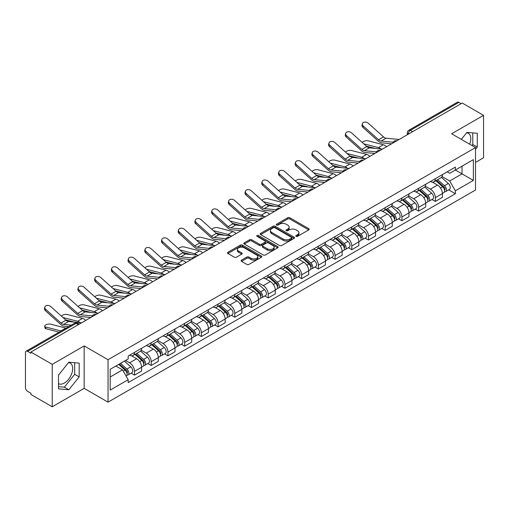 <?xml version="1.0" encoding="UTF-8"?>
<svg xmlns="http://www.w3.org/2000/svg" width="509" height="509" viewBox="0 0 509 509"><rect width="100%" height="100%" fill="white"/><g stroke="black" fill="none" stroke-linecap="round" stroke-linejoin="round"><path stroke-width="0.76" d="M296.098 236.348A1.043 0.598 0 0 0 297.568 236.348L308.74 229.896A1.489 0.859 0 0 0 309.179 229.285A1.489 0.859 0 0 0 308.74 228.681L289.812 217.75A1.489 0.859 0 0 0 287.712 217.75L276.54 224.202A1.043 0.598 0 0 0 276.234 224.628A1.043 0.598 0 0 0 276.54 225.054A1.043 0.598 0 0 0 278.009 225.054L279.454 224.221A4.759 2.749 0 0 1 286.185 224.221L287.763 225.131A4.759 2.749 0 0 1 289.157 227.071A4.759 2.749 0 0 1 287.763 229.018L286.319 229.852A1.043 0.598 0 0 0 286.013 230.278A1.043 0.598 0 0 0 286.319 230.698A1.043 0.598 0 0 0 287.789 230.698L289.239 229.864A4.759 2.749 0 0 1 295.964 229.864L297.542 230.774A4.759 2.749 0 0 1 298.936 232.721A4.759 2.749 0 0 1 297.542 234.662L296.098 235.495A1.043 0.598 0 0 0 295.793 235.922A1.043 0.598 0 0 0 296.098 236.348L296.098 235.495M466.607 132.779A11.815 6.821 -60 0 1 468.356 133.313A11.815 6.821 -60 0 1 469.68 144.2M68.505 362.624A11.815 6.821 -60 0 1 70.248 363.159A11.815 6.821 -60 0 1 72.062 372.626A11.815 6.821 -60 0 1 64.338 383.042A11.815 6.821 -60 0 1 58.503 383.665M241.546 260.131A1.489 0.859 0 0 0 241.113 260.735A1.489 0.859 0 0 0 241.546 261.346L246.859 264.413A1.489 0.859 0 0 0 248.958 264.413L261.372 257.249A1.489 0.859 0 0 0 261.804 256.638A1.489 0.859 0 0 0 261.372 256.033L242.443 245.103A1.489 0.859 0 0 0 240.337 245.103L227.93 252.267A1.489 0.859 0 0 0 227.491 252.878A1.489 0.859 0 0 0 227.93 253.482L234.344 257.185A1.489 0.859 0 0 0 236.45 257.185L241.756 254.118A1.489 0.859 0 0 0 242.195 253.514A1.489 0.859 0 0 0 241.756 252.903L238.575 251.071A3.977 2.297 0 0 1 237.41 249.442A3.977 2.297 0 0 1 239.866 247.323A3.977 2.297 0 0 1 244.199 247.819L256.663 255.015A3.977 2.297 0 0 1 257.828 256.638A3.977 2.297 0 0 1 255.372 258.763A3.977 2.297 0 0 1 251.039 258.26L248.958 257.064A1.489 0.859 0 0 0 246.859 257.064L241.546 260.131L241.546 261.346M108.048 359.723L84.157 345.929L52.236 364.361L30.915 352.056L462.229 103.034L483.55 115.346L451.623 133.778L475.514 147.572L108.048 359.723L108.048 402.155L475.514 190.003L475.514 147.572M279.562 245.529A1.489 0.859 0 0 0 281.668 245.529L294.075 238.365A1.489 0.859 0 0 0 294.507 237.76A1.489 0.859 0 0 0 294.075 237.149L275.146 226.225A1.489 0.859 0 0 0 273.04 226.225L260.633 233.389A1.489 0.859 0 0 0 260.194 233.994A1.489 0.859 0 0 0 260.633 234.598L279.562 245.529M257.42 236.57A1.043 0.598 0 0 1 258.477 236.717L258.477 235.482L277.723 246.591A1.489 0.859 0 0 1 278.156 247.196A1.489 0.859 0 0 1 277.723 247.807L265.31 254.971A1.489 0.859 0 0 1 263.21 254.971L244.282 244.04L244.282 242.825A1.489 0.859 0 0 0 243.843 243.436A1.489 0.859 0 0 0 244.282 244.04M244.282 242.825L249.595 239.758A1.489 0.859 0 0 1 251.694 239.758L259.374 244.193A1.489 0.859 0 0 0 261.473 244.193L264.998 242.157A1.489 0.859 0 0 0 265.431 241.552A1.489 0.859 0 0 0 264.998 240.948L257.007 236.329A1.043 0.598 0 0 1 256.701 235.909A1.043 0.598 0 0 1 257.344 235.349A1.043 0.598 0 0 1 258.477 235.482M52.236 364.361L52.236 406.793L30.915 394.488L30.915 393.247L27.594 391.332A3.029 1.75 -120 0 1 25.45 387.623L25.45 352.61A3.029 1.75 -120 0 1 26.08 351.223L74.607 323.202A3.029 1.75 60 0 1 76.121 323.355L27.594 351.375A3.029 1.75 -120 0 0 26.08 351.223M475.514 162.416L483.55 157.777L483.55 115.346M52.236 406.793L84.157 388.361L108.048 402.155M30.915 352.056L30.915 353.291L27.594 351.375M412.627 131.672L410.381 130.374A3.029 1.75 60 0 0 408.861 130.228L457.394 102.207A3.029 1.75 60 0 1 458.908 102.354L410.381 130.374A3.029 1.75 120 0 0 408.237 134.083L408.237 134.211M461.16 103.651L458.908 102.354M435.341 178.684A6.967 4.021 60 0 1 433.897 181.808L440.966 177.73A6.967 4.021 -120 0 0 442.41 174.6M425.308 186.186L430.41 189.138A6.967 4.021 60 0 1 435.341 197.67L442.41 193.585A6.967 4.021 -120 0 0 437.486 185.053L432.421 182.133M442.41 193.585L442.41 197.365L435.341 201.443L431.95 199.483M433.897 181.808A6.967 4.021 60 0 1 430.468 181.497M435.341 197.67L435.341 201.443M418.627 188.33A6.967 4.021 60 0 1 417.183 191.46L424.258 187.376A6.967 4.021 -120 0 0 425.696 184.252M415.236 209.135L418.627 211.095L425.696 207.01L425.696 203.237A6.967 4.021 -120 0 0 420.771 194.699L415.707 191.778M417.183 191.46A6.967 4.021 60 0 1 413.753 191.142M408.593 195.838L413.702 198.784A6.967 4.021 60 0 1 418.627 207.322L418.627 211.095M401.913 197.982A6.967 4.021 60 0 1 400.468 201.106L407.544 197.028A6.967 4.021 -120 0 0 408.988 193.897M398.522 218.787L401.913 220.741L408.988 216.662L408.988 212.889A6.967 4.021 -120 0 0 404.057 204.351L398.999 201.43M400.468 201.106A6.967 4.021 60 0 1 397.039 200.794M391.879 205.483L396.988 208.436A6.967 4.021 60 0 1 401.913 216.968L401.913 220.741M385.205 207.627A6.967 4.021 60 0 1 383.761 210.758L390.829 206.673A6.967 4.021 -120 0 0 392.274 203.549M381.814 228.433L385.205 230.392L392.274 226.308L392.274 222.535A6.967 4.021 -120 0 0 387.343 214.003L382.284 211.076M383.761 210.758A6.967 4.021 60 0 1 380.325 210.446M375.165 215.135L380.274 218.081A6.967 4.021 60 0 1 385.205 226.62L385.205 230.392M368.491 217.279A6.967 4.021 60 0 1 367.046 220.403L374.115 216.325A6.967 4.021 -120 0 0 375.559 213.195M365.099 238.085L368.491 240.038L375.559 235.96L375.559 232.187A6.967 4.021 -120 0 0 370.635 223.648L365.57 220.728M367.046 220.403A6.967 4.021 60 0 1 363.617 220.092M358.457 224.781L363.56 227.733A6.967 4.021 60 0 1 368.491 236.265L368.491 240.038M351.776 226.925A6.967 4.021 60 0 1 350.332 230.055L357.407 225.971A6.967 4.021 -120 0 0 358.845 222.847M348.385 247.73L351.776 249.69L358.845 245.605L358.845 241.832A6.967 4.021 -120 0 0 353.92 233.3L348.856 230.373M350.332 230.055A6.967 4.021 60 0 1 346.903 229.744M341.743 234.433L346.845 237.379A6.967 4.021 60 0 1 351.776 245.917L351.776 249.69M335.062 236.577A6.967 4.021 60 0 1 333.618 239.707L340.693 235.622A6.967 4.021 -120 0 0 342.137 232.492M331.671 257.382L335.062 259.336L342.137 255.257L342.137 251.484A6.967 4.021 -120 0 0 337.206 242.946L332.148 240.025M333.618 239.707A6.967 4.021 60 0 1 330.188 239.389M325.028 244.078L330.137 247.03A6.967 4.021 60 0 1 335.062 255.563L335.062 259.336M318.354 246.222A6.967 4.021 60 0 1 316.91 249.353L323.978 245.268A6.967 4.021 -120 0 0 325.423 242.144M314.963 267.028L318.354 268.987L325.423 264.903L325.423 261.13A6.967 4.021 -120 0 0 320.492 252.598L315.434 249.671M316.91 249.353A6.967 4.021 60 0 1 313.474 249.041M308.314 253.73L313.423 256.676A6.967 4.021 60 0 1 318.354 265.214L318.354 268.987M301.64 255.874A6.967 4.021 60 0 1 300.195 259.005L307.264 254.92A6.967 4.021 -120 0 0 308.708 251.79M298.249 276.68L301.64 278.633L308.708 274.555L308.708 270.782A6.967 4.021 -120 0 0 303.784 262.243L298.719 259.323M300.195 259.005A6.967 4.021 60 0 1 296.766 258.687M291.606 263.376L296.709 266.328A6.967 4.021 60 0 1 301.64 274.86L301.64 278.633M284.925 265.52A6.967 4.021 60 0 1 283.481 268.65L290.55 264.572A6.967 4.021 -120 0 0 291.994 261.441M281.534 286.325L284.925 288.285L291.994 284.2L291.994 280.427A6.967 4.021 -120 0 0 287.07 271.895L282.005 268.975M283.481 268.65A6.967 4.021 60 0 1 280.052 268.338M274.892 273.028L279.995 275.973A6.967 4.021 60 0 1 284.925 284.512L284.925 288.285M268.211 275.172A6.967 4.021 60 0 1 266.767 278.302L273.842 274.217A6.967 4.021 -120 0 0 275.286 271.087M264.82 295.977L268.211 297.937L275.286 293.852L275.286 290.079A6.967 4.021 -120 0 0 270.355 281.541L265.297 278.62M266.767 278.302A6.967 4.021 60 0 1 263.338 277.984M258.178 282.68L263.287 285.625A6.967 4.021 60 0 1 268.211 294.164L268.211 297.937M251.497 284.824A6.967 4.021 60 0 1 250.059 287.948L257.128 283.869A6.967 4.021 -120 0 0 258.572 280.739M248.112 305.623L251.503 307.582L258.572 303.498L258.572 299.725A6.967 4.021 -120 0 0 253.641 291.193L248.583 288.272M250.059 287.948A6.967 4.021 60 0 1 246.623 287.636M241.463 292.325L246.572 295.271A6.967 4.021 60 0 1 251.503 303.809L251.503 307.582M234.789 294.469A6.967 4.021 60 0 1 233.345 297.6L240.413 293.515A6.967 4.021 -120 0 0 241.858 290.385M231.398 315.275L234.789 317.234L241.858 313.15L241.858 309.377A6.967 4.021 -120 0 0 236.933 300.838L231.869 297.918M233.345 297.6A6.967 4.021 60 0 1 229.915 297.281M224.755 301.977L229.858 304.923A6.967 4.021 60 0 1 234.789 313.461L234.789 317.234M218.075 304.121A6.967 4.021 60 0 1 216.63 307.245L223.699 303.167A6.967 4.021 -120 0 0 225.143 300.036M214.683 324.927L218.075 326.88L225.143 322.801L225.143 319.028A6.967 4.021 -120 0 0 220.219 310.49L215.154 307.57M216.63 307.245A6.967 4.021 60 0 1 213.201 306.933M208.041 311.623L213.144 314.575A6.967 4.021 60 0 1 218.075 323.107L218.075 326.88M201.36 313.767A6.967 4.021 60 0 1 199.916 316.897L206.991 312.812A6.967 4.021 -120 0 0 208.436 309.688M197.969 334.572L201.36 336.532L208.436 332.447L208.436 328.674A6.967 4.021 -120 0 0 203.505 320.142L198.446 317.215M199.916 316.897A6.967 4.021 60 0 1 196.487 316.579M191.327 321.274L196.436 324.22A6.967 4.021 60 0 1 201.36 332.759L201.36 336.532M184.646 323.419A6.967 4.021 60 0 1 183.208 326.543L190.277 322.464A6.967 4.021 -120 0 0 191.721 319.334M181.261 344.224L184.652 346.177L191.721 342.099L191.721 338.326A6.967 4.021 -120 0 0 186.79 329.787L181.732 326.867M183.208 326.543A6.967 4.021 60 0 1 179.772 326.231M174.612 330.92L179.722 333.872A6.967 4.021 60 0 1 184.652 342.404L184.652 346.177M167.938 333.064A6.967 4.021 60 0 1 166.494 336.194L173.563 332.11A6.967 4.021 -120 0 0 175.007 328.986M164.547 353.87L167.938 355.829L175.007 351.744L175.007 347.971A6.967 4.021 -120 0 0 170.082 339.439L165.018 336.513M166.494 336.194A6.967 4.021 60 0 1 163.065 335.883M157.905 340.572L163.007 343.518A6.967 4.021 60 0 1 167.938 352.056L167.938 355.829M151.224 342.716A6.967 4.021 60 0 1 149.78 345.846L156.848 341.762A6.967 4.021 -120 0 0 158.293 338.631M147.833 363.521L151.224 365.475L158.293 361.396L158.293 357.623A6.967 4.021 -120 0 0 153.368 349.085L148.304 346.165M149.78 345.846A6.967 4.021 60 0 1 146.35 345.528M141.19 350.217L146.293 353.17A6.967 4.021 60 0 1 151.224 361.702L151.224 365.475M134.51 352.362A6.967 4.021 60 0 1 133.065 355.492L140.14 351.407A6.967 4.021 -120 0 0 141.585 348.283M131.118 373.167L134.51 375.127L141.585 371.042L141.585 367.269A6.967 4.021 -120 0 0 136.654 358.737L131.596 355.81M133.065 355.492A6.967 4.021 60 0 1 129.636 355.18M125.513 360.467L129.585 362.815A6.967 4.021 60 0 1 134.51 371.354L134.51 375.127M447.176 171.845L449.695 173.302L473.37 159.629L462.019 166.188L462.019 173.855L449.695 180.969L442.016 176.54M110.192 376.984L122.51 369.871L128.192 379.701L110.192 390.091L110.192 369.311L128.192 358.921L128.192 356.014L455.377 167.117L455.377 170.025L473.37 180.415L455.377 190.805L449.695 180.969M473.37 159.629L473.37 180.415M128.192 379.701L128.192 382.609L455.377 193.713L455.377 190.805M475.514 149.271L477.283 147.069L477.283 133.288L466.944 132.365L461.313 139.371M84.157 345.929L84.157 388.361M58.503 388.851L68.836 389.773L79.175 376.914L79.175 363.133L68.836 362.204L58.503 375.069L58.503 388.851M122.51 369.871L115.867 366.035M448.664 189.838L455.377 193.713M471.951 145.51L472.785 144.473L472.785 132.887M472.785 144.473L477.283 147.069M58.503 386.655L64.338 387.177L74.677 374.319L74.677 362.726M64.338 387.177L68.836 389.773M74.677 374.319L79.175 376.914M296.512 236.494L297.542 235.896A4.759 2.749 0 0 0 298.936 233.955L298.936 232.721M289.157 227.071L289.157 228.312A4.759 2.749 0 0 1 287.763 230.253L286.732 230.844M308.721 229.909L289.812 218.991A1.489 0.859 0 0 0 287.712 218.991L276.953 225.201M294.056 238.377L275.146 227.459A1.489 0.859 0 0 0 273.04 227.459L260.653 234.611M291.447 238.18A1.043 0.598 0 0 0 291.752 237.76A1.043 0.598 0 0 0 291.447 237.334L274.828 227.739A1.043 0.598 0 0 0 273.358 227.739L271.831 228.617A4.759 2.749 0 0 0 270.438 230.564A4.759 2.749 0 0 0 271.831 232.505L283.189 239.065A4.759 2.749 0 0 0 289.92 239.065L291.447 238.18L291.447 239.421A1.043 0.598 0 0 0 291.752 238.995L291.752 237.76M270.438 230.564L270.438 231.799A4.759 2.749 0 0 0 271.831 233.746L271.831 232.505M291.447 239.421L289.92 240.299A4.759 2.749 0 0 1 283.189 240.299L271.831 233.746M244.301 244.053L249.595 240.999L249.595 239.758M265.431 241.552L265.431 242.787A1.489 0.859 0 0 1 264.998 243.397L261.473 245.433A1.489 0.859 0 0 1 259.374 245.433L251.694 240.999A1.489 0.859 0 0 0 249.595 240.999M258.477 236.717L277.704 247.819M267.34 248.793A3.977 2.297 0 0 0 271.672 249.289A3.977 2.297 0 0 0 274.128 247.17A3.977 2.297 0 0 0 272.964 245.542L268.574 243.009A1.489 0.859 0 0 0 266.468 243.009L262.949 245.045A1.489 0.859 0 0 0 262.51 245.65A1.489 0.859 0 0 0 262.949 246.261L267.34 248.793L267.34 250.027A3.977 2.297 0 0 0 271.672 250.53A3.977 2.297 0 0 0 274.128 248.405L274.128 247.17M262.51 245.65L262.51 246.89A1.489 0.859 0 0 0 262.949 247.495L262.949 246.261M267.34 250.027L262.949 247.495M257.828 256.638L257.828 257.878A3.977 2.297 0 0 1 255.372 259.997A3.977 2.297 0 0 1 251.039 259.501L248.958 258.298A1.489 0.859 0 0 0 246.859 258.298L241.565 261.359M237.41 249.442L237.41 250.683A3.977 2.297 0 0 0 238.575 252.305L238.575 251.071M241.756 252.903L241.756 254.118L238.575 252.305M261.352 257.255L242.443 246.343A1.489 0.859 0 0 0 240.337 246.343L227.949 253.495L227.93 252.267M386.554 146.726A7.578 4.371 -120 0 0 383.341 144.741L368.077 140.815A3.487 1.4 -11.9 0 0 364.705 141.025A3.487 1.4 -11.9 0 0 362.281 142.501M435.825 180.695L442.633 186.778A3.786 2.189 60 0 1 443.823 192.631L442.41 193.445M436.003 180.86L439.21 182.712M436.512 180.301L444.09 187.064A1.82 1.05 60 0 1 444.656 189.876A1.82 1.05 60 0 1 444.491 189.94M437.645 179.645L444.452 185.721A3.786 2.189 60 0 1 445.642 191.581A3.786 2.189 60 0 1 444.497 191.702M441.443 177.367L448.314 183.494A3.786 2.189 60 0 1 449.498 189.354L445.642 191.581M375.158 148.418L366.353 146.153M380.986 148.991A7.578 4.371 -120 0 0 378.416 147.585L363.744 143.818M399.107 139.479L386.076 138.2A5.605 3.239 60 0 1 383.5 136.896L368.236 123.197A3.487 2.475 15.6 0 0 364.807 122.071A3.487 2.475 15.6 0 0 362.414 123.681A3.487 2.475 15.6 0 0 363.305 126.041L362.936 127.377A3.487 2.475 -164.4 0 1 362.045 125.017L362.414 123.681M393.177 142.227L381.152 141.044A5.605 3.239 60 0 1 378.569 139.74L363.305 126.041M391.599 143.812L381.686 142.838A7.578 4.371 60 0 1 378.2 141.076L362.936 127.377M369.846 156.378A7.578 4.371 -120 0 0 366.626 154.392L351.363 150.467A3.487 1.4 -11.9 0 0 347.991 150.67A3.487 1.4 -11.9 0 0 345.566 152.146M419.111 190.347L425.918 196.423A3.786 2.189 60 0 1 427.108 202.283L425.696 203.097M419.289 190.506L422.495 192.357M419.798 189.952L427.375 196.709A1.82 1.05 60 0 1 427.948 199.522A1.82 1.05 60 0 1 427.783 199.592M420.93 189.297L427.745 195.373A3.786 2.189 60 0 1 428.934 201.227A3.786 2.189 60 0 1 427.789 201.354M424.729 187.013L431.6 193.146A3.786 2.189 60 0 1 432.79 199L428.934 201.227M358.444 158.07L349.638 155.805M364.279 158.643A7.578 4.371 -120 0 0 361.702 157.236L347.036 153.463M353.131 166.023A7.578 4.371 -120 0 0 349.918 164.038L334.655 160.112A3.487 1.4 -11.9 0 0 331.283 160.322A3.487 1.4 -11.9 0 0 328.859 161.798M402.396 199.999L409.211 206.075A3.786 2.189 60 0 1 410.4 211.929L408.981 212.743M402.581 200.158L405.781 202.009M403.083 199.598L410.661 206.361A1.82 1.05 60 0 1 411.234 209.174A1.82 1.05 60 0 1 411.068 209.237M404.222 198.943L411.03 205.019A3.786 2.189 60 0 1 412.22 210.879A3.786 2.189 60 0 1 411.075 211M408.014 196.665L414.886 202.792A3.786 2.189 60 0 1 416.076 208.652L412.22 210.879M341.736 167.716L332.924 165.45M347.564 168.288A7.578 4.371 -120 0 0 344.987 166.882L330.322 163.115M382.393 149.131L369.369 147.852A5.605 3.239 60 0 1 366.785 146.547L351.522 132.843A3.487 2.475 15.6 0 0 348.092 131.716A3.487 2.475 15.6 0 0 345.7 133.333A3.487 2.475 15.6 0 0 346.597 135.693L346.222 137.023A3.487 2.475 -164.4 0 1 345.331 134.669L345.7 133.333M376.469 151.879L364.438 150.696A5.605 3.239 60 0 1 361.861 149.392L346.597 135.693M374.891 153.463L364.972 152.49A7.578 4.371 60 0 1 361.485 150.728L346.222 137.023M365.678 158.776L352.654 157.497A5.605 3.239 60 0 1 350.077 156.193L334.814 142.495A3.487 2.475 15.6 0 0 331.384 141.368A3.487 2.475 15.6 0 0 328.992 142.978A3.487 2.475 15.6 0 0 329.883 145.339L329.508 146.675A3.487 2.475 -164.4 0 1 328.617 144.314L328.992 142.978M359.755 161.525L347.723 160.341A5.605 3.239 60 0 1 345.147 159.037L329.883 145.339M358.177 163.109L348.258 162.136A7.578 4.371 60 0 1 344.771 160.373L329.508 146.675M336.417 175.675A7.578 4.371 -120 0 0 333.204 173.69L317.94 169.764A3.487 1.4 -11.9 0 0 314.568 169.968A3.487 1.4 -11.9 0 0 312.144 171.45M385.688 209.644L392.496 215.721A3.786 2.189 60 0 1 393.686 221.58L392.274 222.395M385.867 209.803L389.073 211.655M386.369 209.25L393.953 216.013A1.82 1.05 60 0 1 394.52 218.819A1.82 1.05 60 0 1 394.354 218.889M387.508 208.595L394.316 214.671A3.786 2.189 60 0 1 395.506 220.524A3.786 2.189 60 0 1 394.36 220.651M391.306 206.317L398.172 212.444A3.786 2.189 60 0 1 399.361 218.304L395.506 220.524M325.022 177.367L316.216 175.102M330.85 177.94A7.578 4.371 -120 0 0 328.273 176.534L313.608 172.761M319.703 185.321A7.578 4.371 -120 0 0 316.49 183.335L301.226 179.41A3.487 1.4 -11.9 0 0 297.854 179.62A3.487 1.4 -11.9 0 0 295.43 181.096M368.974 219.296L375.782 225.372A3.786 2.189 60 0 1 376.972 231.226L375.559 232.047M369.152 219.455L372.359 221.307M369.661 218.895L377.239 225.659A1.82 1.05 60 0 1 377.805 228.471A1.82 1.05 60 0 1 377.64 228.535M370.794 218.24L377.602 224.316A3.786 2.189 60 0 1 378.791 230.176A3.786 2.189 60 0 1 377.646 230.297M374.592 215.962L381.464 222.096A3.786 2.189 60 0 1 382.647 227.949L378.791 230.176M308.308 187.013L299.502 184.748M314.136 187.586A7.578 4.371 -120 0 0 311.565 186.186L296.893 182.413M302.995 194.972A7.578 4.371 -120 0 0 299.776 192.987L284.512 189.062A3.487 1.4 -11.9 0 0 281.14 189.272A3.487 1.4 -11.9 0 0 278.716 190.748M352.26 228.942L359.068 235.018A3.786 2.189 60 0 1 360.257 240.878L358.845 241.692M352.438 229.101L355.645 230.952M352.947 228.547L360.525 235.311A1.82 1.05 60 0 1 361.097 238.117A1.82 1.05 60 0 1 360.932 238.187M354.079 227.892L360.894 233.968A3.786 2.189 60 0 1 362.084 239.828A3.786 2.189 60 0 1 360.938 239.949M357.878 225.614L364.749 231.741A3.786 2.189 60 0 1 365.939 237.601L362.084 239.828M291.593 196.665L282.788 194.4M297.428 197.237A7.578 4.371 -120 0 0 294.851 195.831L280.185 192.058M348.97 168.428L335.94 167.149A5.605 3.239 60 0 1 333.363 165.845L318.1 152.14A3.487 2.475 15.6 0 0 314.67 151.02A3.487 2.475 15.6 0 0 312.278 152.63A3.487 2.475 15.6 0 0 313.169 154.99L312.8 156.32A3.487 2.475 -164.4 0 1 311.902 153.966L312.278 152.63M343.041 171.177L331.015 169.993A5.605 3.239 60 0 1 328.432 168.689L313.169 154.99M341.463 172.761L331.544 171.787A7.578 4.371 60 0 1 328.063 170.025L312.8 156.32M332.256 178.074L319.226 176.795A5.605 3.239 60 0 1 316.649 175.49L301.385 161.792A3.487 2.475 15.6 0 0 297.956 160.666A3.487 2.475 15.6 0 0 295.564 162.276A3.487 2.475 15.6 0 0 296.454 164.636L296.085 165.972A3.487 2.475 -164.4 0 1 295.195 163.612L295.564 162.276M326.326 180.822L314.301 179.645A5.605 3.239 60 0 1 311.718 178.335L296.454 164.636M324.748 182.407L314.836 181.433A7.578 4.371 60 0 1 311.349 179.671L296.085 165.972M315.542 187.726L302.518 186.447A5.605 3.239 60 0 1 299.935 185.142L284.671 171.438A3.487 2.475 15.6 0 0 281.242 170.318A3.487 2.475 15.6 0 0 278.849 171.927A3.487 2.475 15.6 0 0 279.746 174.288L279.371 175.618A3.487 2.475 -164.4 0 1 278.48 173.264L278.849 171.927M309.618 190.474L297.587 189.291A5.605 3.239 60 0 1 295.01 187.986L279.746 174.288M308.034 192.058L298.121 191.085A7.578 4.371 60 0 1 294.635 189.323L279.371 175.618M286.281 204.618A7.578 4.371 -120 0 0 283.068 202.633L267.804 198.714A3.487 1.4 -11.9 0 0 264.432 198.917A3.487 1.4 -11.9 0 0 262.008 200.393M335.546 238.594L342.36 244.67A3.786 2.189 60 0 1 343.55 250.523L342.131 251.344M335.73 238.753L338.93 240.604M336.233 238.193L343.81 244.956A1.82 1.05 60 0 1 344.383 247.768A1.82 1.05 60 0 1 344.218 247.832M337.372 237.538L344.179 243.62A3.786 2.189 60 0 1 345.369 249.474A3.786 2.189 60 0 1 344.224 249.595M341.164 235.26L348.035 241.393A3.786 2.189 60 0 1 349.225 247.247L345.369 249.474M274.885 206.31L266.073 204.045M280.714 206.883A7.578 4.371 -120 0 0 278.137 205.483L263.471 201.71M298.828 197.377L285.803 196.092A5.605 3.239 60 0 1 283.227 194.788L267.963 181.089A3.487 2.475 15.6 0 0 264.534 179.963A3.487 2.475 15.6 0 0 262.141 181.579A3.487 2.475 15.6 0 0 263.032 183.934L262.657 185.27A3.487 2.475 -164.4 0 1 261.766 182.909L262.141 181.579M292.904 200.12L280.873 198.943A5.605 3.239 60 0 1 278.296 197.632L263.032 183.934M291.326 201.71L281.407 200.737A7.578 4.371 60 0 1 277.92 198.968L262.657 185.27M269.566 214.27A7.578 4.371 -120 0 0 266.353 212.285L251.09 208.359A3.487 1.4 -11.9 0 0 247.718 208.569A3.487 1.4 -11.9 0 0 245.293 210.045M318.838 248.239L325.645 254.315A3.786 2.189 60 0 1 326.835 260.175L325.423 260.99M319.016 248.405L322.222 250.25M319.518 247.845L327.102 254.608A1.82 1.05 60 0 1 327.669 257.42A1.82 1.05 60 0 1 327.503 257.484M320.657 247.189L327.465 253.266A3.786 2.189 60 0 1 328.655 259.126A3.786 2.189 60 0 1 327.51 259.246M324.456 244.912L331.321 251.039A3.786 2.189 60 0 1 332.511 256.899L328.655 259.126M258.171 215.962L249.365 213.697M263.999 216.535A7.578 4.371 -120 0 0 261.422 215.129L246.757 211.356M282.12 207.023L269.089 205.744A5.605 3.239 60 0 1 266.512 204.44L251.249 190.741A3.487 2.475 15.6 0 0 247.819 189.615A3.487 2.475 15.6 0 0 245.427 191.225A3.487 2.475 15.6 0 0 246.318 193.585L245.949 194.922A3.487 2.475 -164.4 0 1 245.052 192.561L245.427 191.225M276.19 209.772L264.158 208.588A5.605 3.239 60 0 1 261.581 207.284L246.318 193.585M274.612 211.356L264.693 210.382A7.578 4.371 60 0 1 261.212 208.62L245.949 194.922M252.852 223.915A7.578 4.371 -120 0 0 249.639 221.937L234.375 218.011A3.487 1.4 -11.9 0 0 231.003 218.215A3.487 1.4 -11.9 0 0 228.579 219.691M302.123 257.891L308.931 263.967A3.786 2.189 60 0 1 310.121 269.821L308.708 270.642M302.301 258.05L305.508 259.902M302.81 257.49L310.388 264.254A1.82 1.05 60 0 1 310.954 267.066A1.82 1.05 60 0 1 310.789 267.13M303.943 256.841L310.751 262.918A3.786 2.189 60 0 1 311.941 268.771A3.786 2.189 60 0 1 310.795 268.892M307.741 254.557L314.613 260.691A3.786 2.189 60 0 1 315.796 266.544L311.941 268.771M241.457 225.608L232.651 223.349M247.285 226.181A7.578 4.371 -120 0 0 244.714 224.781L230.043 221.008M265.405 216.675L252.375 215.396A5.605 3.239 60 0 1 249.798 214.085L234.534 200.387A3.487 2.475 15.6 0 0 231.105 199.261A3.487 2.475 15.6 0 0 228.713 200.877A3.487 2.475 15.6 0 0 229.604 203.231L229.235 204.567A3.487 2.475 -164.4 0 1 228.344 202.207L228.713 200.877M259.475 219.417L247.45 218.24A5.605 3.239 60 0 1 244.867 216.936L229.604 203.231M257.898 221.008L247.985 220.034A7.578 4.371 60 0 1 244.498 218.266L229.235 204.567M236.144 233.567A7.578 4.371 -120 0 0 232.925 231.582L217.661 227.657A3.487 1.4 -11.9 0 0 214.289 227.867A3.487 1.4 -11.9 0 0 211.865 229.343M285.409 267.537L292.217 273.613A3.786 2.189 60 0 1 293.407 279.473L291.994 280.287M285.587 267.702L288.794 269.554M286.096 267.142L293.674 273.906A1.82 1.05 60 0 1 294.247 276.718A1.82 1.05 60 0 1 294.081 276.781M287.229 266.487L294.043 272.563A3.786 2.189 60 0 1 295.226 278.423A3.786 2.189 60 0 1 294.087 278.544M291.027 264.209L297.899 270.336A3.786 2.189 60 0 1 299.088 276.196L295.226 278.423M224.743 235.26L215.937 232.995M230.577 235.832A7.578 4.371 -120 0 0 228 234.426L213.335 230.66M248.691 226.32L235.667 225.042A5.605 3.239 60 0 1 233.084 223.737L217.82 210.039A3.487 2.475 15.6 0 0 214.391 208.913A3.487 2.475 15.6 0 0 211.998 210.522A3.487 2.475 15.6 0 0 212.896 212.883L212.52 214.219A3.487 2.475 -164.4 0 1 211.629 211.859L211.998 210.522M242.768 229.069L230.736 227.886A5.605 3.239 60 0 1 228.159 226.581L212.896 212.883M241.183 230.653L231.271 229.68A7.578 4.371 60 0 1 227.784 227.917L212.52 214.219M219.43 243.213A7.578 4.371 -120 0 0 216.217 241.234L200.953 237.309A3.487 1.4 -11.9 0 0 197.575 237.512A3.487 1.4 -11.9 0 0 195.157 238.988M268.695 277.189L275.509 283.265A3.786 2.189 60 0 1 276.692 289.125L275.28 289.939M268.879 277.348L272.08 279.199M269.382 276.794L276.96 283.551A1.82 1.05 60 0 1 277.532 286.363A1.82 1.05 60 0 1 277.367 286.433M270.514 276.139L277.329 282.215A3.786 2.189 60 0 1 278.518 288.069A3.786 2.189 60 0 1 277.373 288.189M274.313 273.855L281.184 279.988A3.786 2.189 60 0 1 282.374 285.842L278.518 288.069M208.035 244.912L199.223 242.647M213.863 245.484A7.578 4.371 -120 0 0 211.286 244.078L196.62 240.305M231.977 235.972L218.953 234.694A5.605 3.239 60 0 1 216.376 233.383L201.106 219.684A3.487 2.475 15.6 0 0 197.683 218.558A3.487 2.475 15.6 0 0 195.291 220.174A3.487 2.475 15.6 0 0 196.181 222.528L195.806 223.865A3.487 2.475 -164.4 0 1 194.915 221.51L195.291 220.174M226.053 238.715L214.022 237.538A5.605 3.239 60 0 1 211.445 236.233L196.181 222.528M224.475 240.305L214.556 239.332A7.578 4.371 60 0 1 211.07 237.563L195.806 223.865M202.716 252.865A7.578 4.371 -120 0 0 199.503 250.88L184.239 246.954A3.487 1.4 -11.9 0 0 180.867 247.164A3.487 1.4 -11.9 0 0 178.443 248.64M251.98 286.834L258.795 292.917A3.786 2.189 60 0 1 259.984 298.77L258.572 299.585M252.165 287L255.372 288.851M252.668 286.44L260.252 293.203A1.82 1.05 60 0 1 260.818 296.015A1.82 1.05 60 0 1 260.653 296.079M253.806 285.784L260.614 291.861A3.786 2.189 60 0 1 261.804 297.72A3.786 2.189 60 0 1 260.659 297.841M257.605 283.507L264.47 289.634A3.786 2.189 60 0 1 265.66 295.494L261.804 297.72M191.32 254.557L182.515 252.292M197.148 255.13A7.578 4.371 -120 0 0 194.572 253.724L179.906 249.957M215.269 245.618L202.238 244.339A5.605 3.239 60 0 1 199.662 243.035L184.398 229.336A3.487 2.475 15.6 0 0 180.969 228.21A3.487 2.475 15.6 0 0 178.576 229.82A3.487 2.475 15.6 0 0 179.467 232.18L179.098 233.516A3.487 2.475 -164.4 0 1 178.201 231.156L178.576 229.82M209.339 248.367L197.307 247.183A5.605 3.239 60 0 1 194.731 245.879L179.467 232.18M207.761 249.951L197.842 248.977A7.578 4.371 60 0 1 194.362 247.215L179.098 233.516M186.001 262.517A7.578 4.371 -120 0 0 182.788 260.532L167.525 256.606A3.487 1.4 -11.9 0 0 164.153 256.81A3.487 1.4 -11.9 0 0 161.728 258.286M235.273 296.486L242.08 302.562A3.786 2.189 60 0 1 243.27 308.422L241.858 309.237M235.451 296.645L238.657 298.497M235.96 296.092L243.537 302.849A1.82 1.05 60 0 1 244.104 305.661A1.82 1.05 60 0 1 243.938 305.731M237.092 295.436L243.9 301.513A3.786 2.189 60 0 1 245.09 307.366A3.786 2.189 60 0 1 243.945 307.493M240.891 293.152L247.762 299.286A3.786 2.189 60 0 1 248.946 305.139L245.09 307.366M174.606 264.209L165.8 261.944M180.434 264.782A7.578 4.371 -120 0 0 177.864 263.376L163.192 259.603M198.555 255.27L185.524 253.991A5.605 3.239 60 0 1 182.947 252.687L167.684 238.982A3.487 2.475 15.6 0 0 164.254 237.856A3.487 2.475 15.6 0 0 161.862 239.472A3.487 2.475 15.6 0 0 162.753 241.826L162.384 243.162A3.487 2.475 -164.4 0 1 161.493 240.808L161.862 239.472M192.625 258.018L180.6 256.835A5.605 3.239 60 0 1 178.016 255.531L162.753 241.826M191.047 259.603L181.134 258.629A7.578 4.371 60 0 1 177.647 256.867L162.384 243.162M169.293 272.162A7.578 4.371 -120 0 0 166.074 270.177L150.81 266.252A3.487 1.4 -11.9 0 0 147.438 266.462A3.487 1.4 -11.9 0 0 145.014 267.938M218.558 306.138L225.366 312.214A3.786 2.189 60 0 1 226.556 318.068L225.143 318.882M218.736 306.297L221.943 308.149M219.245 305.737L226.823 312.501A1.82 1.05 60 0 1 227.396 315.313A1.82 1.05 60 0 1 227.23 315.376M220.378 305.082L227.192 311.158A3.786 2.189 60 0 1 228.376 317.018A3.786 2.189 60 0 1 227.237 317.139M224.176 302.804L231.048 308.931A3.786 2.189 60 0 1 232.238 314.791L228.376 317.018M157.892 273.855L149.086 271.59M163.726 274.427A7.578 4.371 -120 0 0 161.149 273.021L146.484 269.255M181.84 264.915L168.816 263.637A5.605 3.239 60 0 1 166.233 262.332L150.969 248.634A3.487 2.475 15.6 0 0 147.54 247.508A3.487 2.475 15.6 0 0 145.148 249.117A3.487 2.475 15.6 0 0 146.045 251.478L145.669 252.814A3.487 2.475 -164.4 0 1 144.779 250.453L145.148 249.117M175.917 267.664L163.885 266.481A5.605 3.239 60 0 1 161.308 265.176L146.045 251.478M174.332 269.248L164.42 268.275A7.578 4.371 60 0 1 160.933 266.512L145.669 252.814M152.579 281.814A7.578 4.371 -120 0 0 149.366 279.829L134.102 275.903A3.487 1.4 -11.9 0 0 130.724 276.107A3.487 1.4 -11.9 0 0 128.306 277.59M201.844 315.784L208.658 321.86A3.786 2.189 60 0 1 209.842 327.72L208.429 328.534M202.028 315.943L205.229 317.794M202.531 315.389L210.109 322.152A1.82 1.05 60 0 1 210.681 324.958A1.82 1.05 60 0 1 210.516 325.028M203.664 314.734L210.478 320.81A3.786 2.189 60 0 1 211.668 326.663A3.786 2.189 60 0 1 210.522 326.791M207.462 312.45L214.334 318.583A3.786 2.189 60 0 1 215.523 324.437L211.668 326.663M141.184 283.507L132.372 281.242M147.012 284.079A7.578 4.371 -120 0 0 144.435 282.673L129.77 278.9M165.126 274.567L152.102 273.288A5.605 3.239 60 0 1 149.519 271.984L134.255 258.279A3.487 2.475 15.6 0 0 130.832 257.16A3.487 2.475 15.6 0 0 128.44 258.769A3.487 2.475 15.6 0 0 129.331 261.13L128.955 262.459A3.487 2.475 -164.4 0 1 128.064 260.105L128.44 258.769M159.202 277.316L147.171 276.132A5.605 3.239 60 0 1 144.594 274.828L129.331 261.13M157.625 278.9L147.705 277.927A7.578 4.371 60 0 1 144.219 276.164L128.955 262.459M135.865 291.46A7.578 4.371 -120 0 0 132.652 289.475L117.388 285.549A3.487 1.4 -11.9 0 0 114.016 285.759A3.487 1.4 -11.9 0 0 111.592 287.235M185.13 325.436L191.944 331.512A3.786 2.189 60 0 1 193.134 337.365L191.721 338.186M185.314 325.595L188.521 327.446M185.817 325.035L193.395 331.798A1.82 1.05 60 0 1 193.967 334.61A1.82 1.05 60 0 1 193.802 334.674M186.956 324.379L193.764 330.456A3.786 2.189 60 0 1 194.953 336.315A3.786 2.189 60 0 1 193.808 336.436M190.754 322.102L197.619 328.229A3.786 2.189 60 0 1 198.809 334.089L194.953 336.315M124.47 293.152L115.664 290.887M130.298 293.725A7.578 4.371 -120 0 0 127.721 292.325L113.055 288.552M148.418 284.213L135.388 282.934A5.605 3.239 60 0 1 132.811 281.63L117.547 267.931A3.487 2.475 15.6 0 0 114.118 266.805A3.487 2.475 15.6 0 0 111.725 268.415A3.487 2.475 15.6 0 0 112.616 270.775L112.247 272.111A3.487 2.475 -164.4 0 1 111.35 269.751L111.725 268.415M142.488 286.961L130.457 285.784A5.605 3.239 60 0 1 127.88 284.474L112.616 270.775M140.91 288.546L130.991 287.572A7.578 4.371 60 0 1 127.511 285.81L112.247 272.111M119.151 301.112A7.578 4.371 -120 0 0 115.937 299.127L100.674 295.201A3.487 1.4 -11.9 0 0 97.302 295.405A3.487 1.4 -11.9 0 0 94.878 296.887M168.422 335.081L175.23 341.157A3.786 2.189 60 0 1 176.419 347.017L175.007 347.832M168.6 335.24L171.807 337.092M169.109 334.687L176.687 341.45A1.82 1.05 60 0 1 177.253 344.256A1.82 1.05 60 0 1 177.087 344.326M170.241 334.031L177.049 340.107A3.786 2.189 60 0 1 178.239 345.967A3.786 2.189 60 0 1 177.094 346.088M174.04 331.753L180.911 337.881A3.786 2.189 60 0 1 182.095 343.74L178.239 345.967M107.755 302.804L98.95 300.539M113.583 303.377A7.578 4.371 -120 0 0 111.013 301.971L96.341 298.198M131.704 293.865L118.673 292.586A5.605 3.239 60 0 1 116.097 291.282L100.833 277.577A3.487 2.475 15.6 0 0 97.404 276.457A3.487 2.475 15.6 0 0 95.011 278.067A3.487 2.475 15.6 0 0 95.902 280.427L95.533 281.757A3.487 2.475 -164.4 0 1 94.642 279.403L95.011 278.067M125.774 296.613L113.749 295.43A5.605 3.239 60 0 1 111.166 294.126L95.902 280.427M124.196 298.198L114.283 297.224A7.578 4.371 60 0 1 110.797 295.462L95.533 281.757M102.443 310.757A7.578 4.371 -120 0 0 99.223 308.772L83.96 304.853A3.487 1.4 -11.9 0 0 80.587 305.056A3.487 1.4 -11.9 0 0 78.163 306.533M151.707 344.733L158.515 350.809A3.786 2.189 60 0 1 159.705 356.663L158.293 357.483M151.886 344.892L155.092 346.744M152.395 344.332L159.972 351.095A1.82 1.05 60 0 1 160.545 353.908A1.82 1.05 60 0 1 160.38 353.971M153.527 343.677L160.341 349.759A3.786 2.189 60 0 1 161.525 355.613A3.786 2.189 60 0 1 160.386 355.734M157.326 341.399L164.197 347.532A3.786 2.189 60 0 1 165.387 353.386L161.525 355.613M91.041 312.45L82.235 310.185M96.875 313.022A7.578 4.371 -120 0 0 94.299 311.623L79.633 307.85M114.989 303.51L101.965 302.231A5.605 3.239 60 0 1 99.382 300.927L84.119 287.229A3.487 2.475 15.6 0 0 80.689 286.103A3.487 2.475 15.6 0 0 78.297 287.719A3.487 2.475 15.6 0 0 79.194 290.073L78.819 291.409A3.487 2.475 -164.4 0 1 77.928 289.048L78.297 287.719M109.066 306.259L97.034 305.082A5.605 3.239 60 0 1 94.458 303.771L79.194 290.073M107.482 307.85L97.569 306.876A7.578 4.371 60 0 1 94.082 305.107L78.819 291.409M85.728 320.409A7.578 4.371 -120 0 0 82.515 318.424L67.252 314.498A3.487 1.4 -11.9 0 0 63.873 314.708A3.487 1.4 -11.9 0 0 61.455 316.184M134.993 354.379L141.807 360.455A3.786 2.189 60 0 1 142.991 366.315L141.578 367.129M135.178 354.544L138.378 356.389M135.68 353.984L143.258 360.747A1.82 1.05 60 0 1 143.831 363.56A1.82 1.05 60 0 1 143.665 363.623M136.813 353.329L143.627 359.405A3.786 2.189 60 0 1 144.817 365.265A3.786 2.189 60 0 1 143.672 365.386M140.611 351.051L147.483 357.178A3.786 2.189 60 0 1 148.673 363.038L144.817 365.265M74.327 322.102L65.521 319.837M80.161 322.674A7.578 4.371 -120 0 0 77.584 321.268L62.919 317.495M98.275 313.162L85.251 311.883A5.605 3.239 60 0 1 82.668 310.579L67.404 296.881A3.487 2.475 15.6 0 0 63.981 295.754A3.487 2.475 15.6 0 0 61.589 297.364A3.487 2.475 15.6 0 0 62.48 299.725L62.104 301.061A3.487 2.475 -164.4 0 1 61.214 298.7L61.589 297.364M92.352 315.911L80.32 314.727A5.605 3.239 60 0 1 77.743 313.423L62.48 299.725M90.774 317.495L80.855 316.522A7.578 4.371 60 0 1 77.368 314.759L62.104 301.061M45.982 328.757A3.487 1.4 168.1 0 1 45.034 328.057L44.665 326.288A3.487 1.4 -11.9 0 0 45.606 326.994L45.982 328.757L59.133 332.142M66.049 328.146A7.578 4.371 -120 0 0 65.801 328.076L50.537 324.15A3.487 1.4 -11.9 0 0 46.656 324.519A3.487 1.4 -11.9 0 0 44.665 326.288M118.699 364.399L125.093 370.107A3.786 2.189 60 0 1 126.283 375.96L126.092 376.068M118.762 364.361L121.67 366.041M119.386 364.005L126.544 370.393A1.82 1.05 60 0 1 127.116 373.205A1.82 1.05 60 0 1 126.951 373.269M120.518 363.35L126.913 369.057A3.786 2.189 60 0 1 128.103 374.91A3.786 2.189 60 0 1 126.957 375.031M124.374 361.123L130.768 366.83A3.786 2.189 60 0 1 131.958 372.683L128.103 374.91M61.125 330.99A7.578 4.371 -120 0 0 60.87 330.92L45.606 326.994M81.567 322.814L68.537 321.535A5.605 3.239 60 0 1 65.96 320.225L50.696 306.526A3.487 2.475 15.6 0 0 47.267 305.4A3.487 2.475 15.6 0 0 44.875 307.016A3.487 2.475 15.6 0 0 45.765 309.37L45.396 310.706A3.487 2.475 -164.4 0 1 44.499 308.346L44.875 307.016M71.273 325.13L63.606 324.379A5.605 3.239 60 0 1 61.029 323.075L45.765 309.37M68.696 326.619L64.14 326.174A7.578 4.371 60 0 1 60.66 324.405L45.396 310.706M408.345 134.147L408.237 134.083A3.029 1.75 0 0 1 407.346 132.849L407.346 134.72M151.224 361.702L158.293 357.623M167.938 352.056L175.007 347.971M184.652 342.404L191.721 338.326M201.36 332.759L208.436 328.674M218.075 323.107L225.143 319.028M234.789 313.461L241.858 309.377M251.503 303.809L258.572 299.725M268.211 294.164L275.286 290.079M284.925 284.512L291.994 280.427M301.64 274.86L308.708 270.782M318.354 265.214L325.423 261.13M335.062 255.563L342.137 251.484M351.776 245.917L358.845 241.832M368.491 236.265L375.559 232.187M385.205 226.62L392.274 222.535M401.913 216.968L408.988 212.889M418.627 207.322L425.696 203.237M134.51 371.354L141.585 367.269M129.585 362.815L136.654 358.737M146.293 353.17L153.368 349.085M163.007 343.518L170.082 339.439M179.722 333.872L186.79 329.787M196.436 324.22L203.505 320.142M213.144 314.575L220.219 310.49M229.858 304.923L236.933 300.838M246.572 295.271L253.641 291.193M263.287 285.625L270.355 281.541M279.995 275.973L287.07 271.895M296.709 266.328L303.784 262.243M313.423 256.676L320.492 252.598M330.137 247.03L337.206 242.946M346.845 237.379L353.92 233.3M363.56 227.733L370.635 223.648M380.274 218.081L387.343 214.003M396.988 208.436L404.057 204.351M413.702 198.784L420.771 194.699M430.41 189.138L437.486 185.053M396.479 140.999A3.029 1.75 120 0 0 395.137 141.769M379.765 150.645A3.029 1.75 120 0 0 378.429 151.421M363.051 160.297A3.029 1.75 120 0 0 361.714 161.067M346.336 169.942A3.029 1.75 120 0 0 345 170.719M329.628 179.594A3.029 1.75 120 0 0 328.286 180.364M312.914 189.246A3.029 1.75 120 0 0 311.578 190.016M296.2 198.892A3.029 1.75 120 0 0 294.864 199.662M279.486 208.544A3.029 1.75 120 0 0 278.149 209.314M262.778 218.189A3.029 1.75 120 0 0 261.435 218.965M246.063 227.841A3.029 1.75 120 0 0 244.727 228.611M229.349 237.487A3.029 1.75 120 0 0 228.013 238.263M212.635 247.139A3.029 1.75 120 0 0 211.299 247.908M195.927 256.784A3.029 1.75 120 0 0 194.584 257.56M179.213 266.436A3.029 1.75 120 0 0 177.876 267.206M162.498 276.082A3.029 1.75 120 0 0 161.162 276.858M145.784 285.734A3.029 1.75 120 0 0 144.448 286.503M129.076 295.385A3.029 1.75 120 0 0 127.734 296.155M112.362 305.031A3.029 1.75 120 0 0 111.026 305.801M95.647 314.683A3.029 1.75 120 0 0 94.311 315.453M78.373 324.653L76.121 323.355A3.029 1.75 120 0 1 77.642 323.202A3.029 3.029 0 0 0 74.607 323.202M297.542 235.896L297.542 234.662M286.319 230.698L286.319 229.852M287.763 230.253L287.763 229.018M276.54 225.054L276.54 224.202M287.712 218.991L287.712 217.75M289.812 218.991L289.812 217.75M308.74 229.896L308.74 228.681M260.633 234.598L260.633 233.389M273.04 227.459L273.04 226.225M275.146 227.459L275.146 226.225M294.075 238.365L294.075 237.149M283.189 240.299L283.189 239.065M289.92 240.299L289.92 239.065M251.694 240.999L251.694 239.758M259.374 245.433L259.374 244.193M261.473 245.433L261.473 244.193M264.998 243.397L264.998 242.157M277.723 247.807L277.723 246.591M246.859 258.298L246.859 257.064M248.958 258.298L248.958 257.064M251.039 259.501L251.039 258.26M240.337 246.343L240.337 245.103M242.443 246.343L242.443 245.103M261.372 257.249L261.372 256.033M442.633 186.778L440.508 187.999M445.038 189.043L444.351 189.437M448.314 183.494L444.452 185.721M383.341 144.741L378.416 147.585M381.152 141.044L386.076 138.2M378.569 139.74L383.5 136.896M425.918 196.423L423.8 197.651M428.324 198.695L427.643 199.083M431.6 193.146L427.745 195.373M366.626 154.392L361.702 157.236M409.211 206.075L407.085 207.297M411.609 208.34L410.928 208.735M414.886 202.792L411.03 205.019M349.918 164.038L344.987 166.882M364.438 150.696L369.369 147.852M361.861 149.392L366.785 146.547M347.723 160.341L352.654 157.497M345.147 159.037L350.077 156.193M392.496 215.721L390.371 216.949M394.895 217.992L394.214 218.386M398.172 212.444L394.316 214.671M333.204 173.69L328.273 176.534M375.782 225.372L373.657 226.594M378.187 227.638L377.5 228.032M381.464 222.096L377.602 224.316M316.49 183.335L311.565 186.186M359.068 235.018L356.949 236.246M361.473 237.289L360.792 237.684M364.749 231.741L360.894 233.968M299.776 192.987L294.851 195.831M331.015 169.993L335.94 167.149M328.432 168.689L333.363 165.845M314.301 179.645L319.226 176.795M311.718 178.335L316.649 175.49M297.587 189.291L302.518 186.447M295.01 187.986L299.935 185.142M342.36 244.67L340.235 245.898M344.758 246.935L344.078 247.329M348.035 241.393L344.179 243.62M283.068 202.633L278.137 205.483M280.873 198.943L285.803 196.092M278.296 197.632L283.227 194.788M325.645 254.315L323.52 255.543M328.044 256.587L327.363 256.981M331.321 251.039L327.465 253.266M266.353 212.285L261.422 215.129M264.158 208.588L269.089 205.744M261.581 207.284L266.512 204.44M308.931 263.967L306.806 265.195M311.336 266.232L310.649 266.627M314.613 260.691L310.751 262.918M249.639 221.937L244.714 224.781M247.45 218.24L252.375 215.396M244.867 216.936L249.798 214.085M292.217 273.613L290.098 274.841M294.622 275.884L293.941 276.279M297.899 270.336L294.043 272.563M232.925 231.582L228 234.426M230.736 227.886L235.667 225.042M228.159 226.581L233.084 223.737M275.509 283.265L273.384 284.493M277.908 285.53L277.227 285.924M281.184 279.988L277.329 282.215M216.217 241.234L211.286 244.078M214.022 237.538L218.953 234.694M211.445 236.233L216.376 233.383M258.795 292.917L256.67 294.138M261.193 295.182L260.513 295.576M264.47 289.634L260.614 291.861M199.503 250.88L194.572 253.724M197.307 247.183L202.238 244.339M194.731 245.879L199.662 243.035M242.08 302.562L239.955 303.79M244.485 304.827L243.798 305.222M247.762 299.286L243.9 301.513M182.788 260.532L177.864 263.376M180.6 256.835L185.524 253.991M178.016 255.531L182.947 252.687M225.366 312.214L223.247 313.436M227.771 314.479L227.09 314.874M231.048 308.931L227.192 311.158M166.074 270.177L161.149 273.021M163.885 266.481L168.816 263.637M161.308 265.176L166.233 262.332M208.658 321.86L206.533 323.088M211.057 324.131L210.376 324.526M214.334 318.583L210.478 320.81M149.366 279.829L144.435 282.673M147.171 276.132L152.102 273.288M144.594 274.828L149.519 271.984M191.944 331.512L189.819 332.733M194.343 333.777L193.662 334.171M197.619 328.229L193.764 330.456M132.652 289.475L127.721 292.325M130.457 285.784L135.388 282.934M127.88 284.474L132.811 281.63M175.23 341.157L173.105 342.385M177.635 343.429L176.947 343.823M180.911 337.881L177.049 340.107M115.937 299.127L111.013 301.971M113.749 295.43L118.673 292.586M111.166 294.126L116.097 291.282M158.515 350.809L156.397 352.031M160.92 353.074L160.24 353.469M164.197 347.532L160.341 349.759M99.223 308.772L94.299 311.623M97.034 305.082L101.965 302.231M94.458 303.771L99.382 300.927M141.807 360.455L139.682 361.683M144.206 362.726L143.525 363.121M147.483 357.178L143.627 359.405M82.515 318.424L77.584 321.268M80.32 314.727L85.251 311.883M77.743 313.423L82.668 310.579M125.093 370.107L123.261 371.163M127.492 372.372L126.811 372.766M130.768 366.83L126.913 369.057M65.801 328.076L60.87 330.92M63.606 324.379L68.537 321.535M61.029 323.075L65.96 320.225M396.734 140.847A3.029 3.029 0 0 0 392.846 143.093M380.019 150.499A3.029 3.029 0 0 0 376.132 152.745M363.311 160.15A3.029 3.029 0 0 0 359.424 162.39M346.597 169.796A3.029 3.029 0 0 0 342.71 172.042M329.883 179.448A3.029 3.029 0 0 0 325.995 181.688M313.169 189.093A3.029 3.029 0 0 0 309.281 191.339M296.461 198.745A3.029 3.029 0 0 0 292.573 200.991M279.746 208.391A3.029 3.029 0 0 0 275.859 210.637M263.032 218.043A3.029 3.029 0 0 0 259.145 220.289M246.318 227.688A3.029 3.029 0 0 0 242.43 229.934M229.61 237.34A3.029 3.029 0 0 0 225.722 239.586M212.896 246.986A3.029 3.029 0 0 0 209.008 249.232M196.181 256.638A3.029 3.029 0 0 0 192.294 258.884M179.467 266.29A3.029 3.029 0 0 0 175.58 268.529M162.759 275.935A3.029 3.029 0 0 0 158.865 278.181M146.045 285.587A3.029 3.029 0 0 0 142.157 287.827M129.331 295.233A3.029 3.029 0 0 0 125.443 297.479M112.616 304.885A3.029 3.029 0 0 0 108.729 307.131M95.908 314.53A3.029 3.029 0 0 0 92.014 316.776M79.264 324.144L77.642 323.202M408.861 130.228A3.029 3.029 0 0 0 407.346 132.849"/></g></svg>
